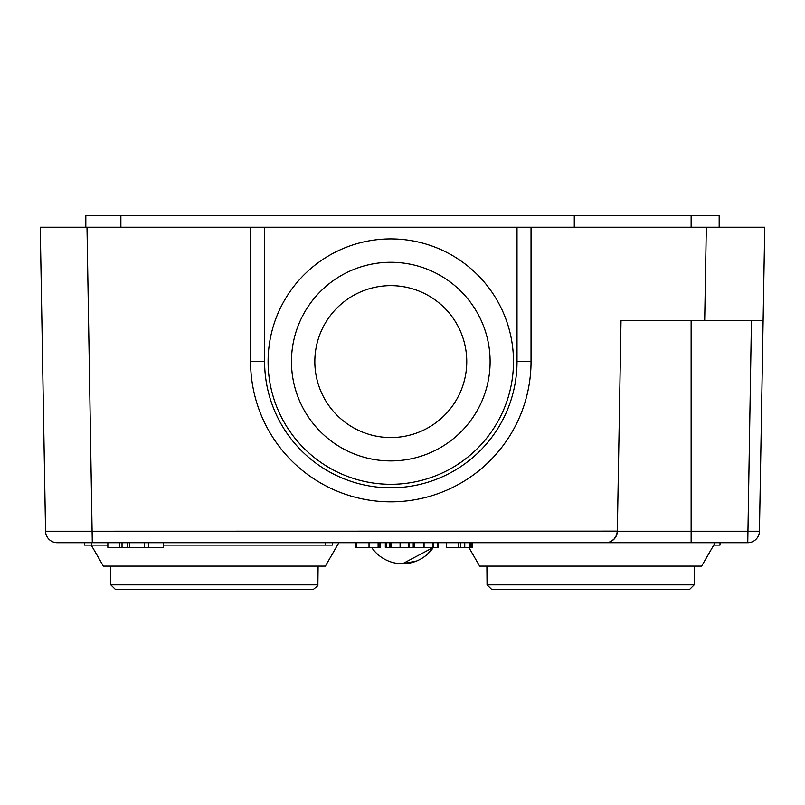 <?xml version="1.0" encoding="UTF-8"?>
<svg xmlns="http://www.w3.org/2000/svg" width="805" height="805" viewBox="0 0 805 805"><rect width="100%" height="100%" fill="white"/><g stroke="black" fill="none" stroke-linecap="round" stroke-linejoin="round"><path stroke-width="1.21" d="M353.445 542.721L355.76 542.721L355.76 547.4M92.293 542.721L86.99 227.221L40.25 227.221L764.75 227.221L759.447 531.24A11.683 11.683 0 0 1 747.765 542.721L57.236 542.721A11.683 11.683 0 0 1 45.553 531.24L40.25 227.221L45.553 531.24L617.344 531.139L616.64 535.053L613.853 539.37L609.476 542.087L605.662 542.721A11.683 11.683 0 0 0 617.344 531.24L691.133 531.24L691.133 320.702M751.437 320.702L747.765 542.721A11.683 11.683 0 0 0 759.447 531.24L691.133 531.24L691.133 542.721L542.389 542.721M514.043 542.721L505.258 542.721M475.353 542.721L472.616 542.721L472.616 547.4M390.797 460.923A99.327 99.327 0 0 0 476.812 311.938A99.327 99.327 0 0 0 304.773 311.938A99.327 99.327 0 0 0 390.797 460.923M763.12 320.702L621.017 320.702L617.344 531.139M694.212 584.833L694.383 566.096L694.212 584.833L689.543 589.471L491.734 589.471L487.055 584.833L694.212 584.833M433.412 547.4A37.392 37.392 0 0 1 416.718 560.954A37.392 37.392 0 0 0 427.385 554.283L433.422 547.4L427.385 554.283L433.422 547.4L427.385 554.283L433.422 547.4L427.385 554.283L433.422 547.4L402.5 563.762A37.392 37.392 0 0 0 433.412 547.4A37.392 37.392 0 0 1 416.718 560.954L402.5 563.762A37.392 37.392 0 0 1 371.588 547.4M764.75 227.221L706.327 227.221L704.687 320.702M91.237 545.106L103.352 566.096L325.371 566.096L338.865 542.721M715.142 542.721L701.648 566.096L479.629 566.096L468.832 547.4M107.86 542.721L107.86 547.4L163.596 547.4L163.596 542.721M129.535 542.721L129.535 547.4L141.62 547.4M144.407 542.721L144.407 547.4L143.884 547.4M148.734 547.4L148.734 542.721M127.271 547.4L127.271 542.721M122.038 547.4L122.038 542.721M119.774 547.4L119.774 542.721M356.414 542.721L356.414 547.4L379.94 547.4L379.94 542.721M379.94 547.4L380.584 547.4L380.584 542.721M378.109 547.4L378.109 542.721M385.535 542.721L385.535 547.4L438.182 547.4L438.182 542.721M385.535 547.4L386.45 547.4L386.45 542.721M389.56 547.4L389.56 542.721M390.827 547.4L390.827 542.721M390.999 547.4L390.999 542.721M400.085 547.4L400.085 542.721M400.125 547.4L400.125 542.721M408.97 547.4L408.97 542.721M414.505 547.4L414.505 542.721M414.736 547.4L414.736 542.721M423.994 547.4L423.994 542.721M424.064 547.4L424.064 542.721M432.969 547.4L432.969 542.721M433.15 547.4L433.15 542.721M437.326 547.4L437.326 542.721M438.182 547.4L438.121 542.721M446.232 547.4L446.302 542.721M446.302 547.4L458.8 547.4L458.8 542.721M458.8 547.4L460.621 547.4L460.621 542.721M460.621 547.4L469.607 547.4L469.607 542.721M470.211 542.721L470.211 547.4L471.921 547.4L471.921 542.721M471.921 547.4L472.485 547.4L472.485 542.721M720.012 542.721L720.012 545.106L713.763 545.106M120.881 589.471L128.458 589.471L115.457 589.471L110.788 584.833L317.945 584.833L317.864 585.668L313.266 589.471L306.675 589.471M689.543 589.471L676.542 589.471M498.325 589.471L491.734 589.471M128.458 589.471L115.457 589.471L128.458 589.471M317.945 584.833L317.864 585.668L313.266 589.471L317.864 585.668L318.106 566.096L317.864 585.668L313.266 589.471L115.457 589.471M84.606 542.721L84.606 545.106L84.606 542.721M332.344 542.721L332.344 545.106L332.344 542.721M332.344 545.106L163.596 545.106M107.86 545.106L84.606 545.106M390.797 484.298A122.702 122.702 0 0 1 284.537 300.255A122.702 122.702 0 0 1 497.057 300.255A122.702 122.702 0 0 1 390.797 484.298M531.038 227.221L531.038 361.596A140.221 140.221 0 0 1 390.817 501.827A140.221 140.221 0 0 1 250.586 361.596L250.586 227.221M264.614 227.221L264.614 361.596A126.204 126.204 0 0 0 390.817 487.8A126.204 126.204 0 0 0 517.021 361.596L517.021 227.221M574.277 227.221L574.277 215.529L719.177 215.529L719.177 227.221M85.823 215.529L85.823 227.221L85.823 215.529L574.277 215.529M390.797 437.558A75.952 75.952 0 0 0 456.576 323.62A75.952 75.952 0 0 0 325.019 323.62A75.952 75.952 0 0 0 390.797 437.558M45.553 531.24A11.683 11.683 0 0 0 57.236 542.721M369.032 547.4L369.032 542.721M408.739 547.4L408.739 542.721M413.217 547.4L413.217 542.721M464.757 547.4L464.757 542.721M325.331 545.106L325.331 542.721M91.619 542.721L91.619 545.106M264.614 361.596L250.586 361.596M517.021 361.596L531.038 361.596M120.881 227.221L120.881 215.529M691.133 215.529L691.133 227.221M487.055 584.833L486.894 566.096L487.055 584.833M371.578 547.4A37.392 37.392 0 0 0 402.5 563.762M616.66 534.993L616.348 535.768M615 538.062L612.555 540.477M607.443 542.59L605.662 542.721M385.333 542.721L385.333 547.4M438.353 542.721L438.353 547.4M416.718 560.954A37.392 37.392 0 0 0 427.385 554.283A37.392 37.392 0 0 1 416.718 560.954A37.392 37.392 0 0 0 427.385 554.283A37.392 37.392 0 0 1 416.718 560.954M110.788 584.833L110.617 566.096L110.788 584.833"/></g></svg>
